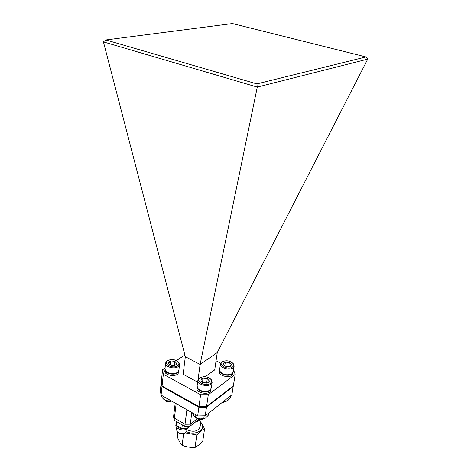 <?xml version="1.0" encoding="UTF-8"?>
<svg xmlns="http://www.w3.org/2000/svg" width="471" height="471" viewBox="0 0 471 471"><rect width="100%" height="100%" fill="white"/><g stroke="black" fill="none" stroke-linecap="round" stroke-linejoin="round"><path stroke-width="0.71" d="M206.575 406.567L233.322 385.908L235.2 374.392L208.294 394.698L206.575 406.567L198.968 406.62L162.059 385.985L161.317 381.416L162.566 369.747L165.044 368.11M235.2 374.392L233.545 369.812M216.054 360.792L220.699 363.188M176.466 360.562L184.873 354.999M162.566 369.747L163.325 374.251L162.059 385.985M198.968 406.62L200.617 394.722L163.325 374.251M200.617 394.722L208.294 394.698M198.055 379.614L200.104 364.466L185.321 356.7L183.154 374.292L197.649 382.122M205.232 376.741L214.717 369.912L217.266 352.567L367.739 59.116L257.29 87.088L103.42 41.884L185.321 356.7M257.29 87.088L200.104 364.466L217.266 352.567M232.462 23.55L105.863 39.953L256.895 83.909L365.985 56.95L232.462 23.55M367.739 59.116L365.985 56.95M257.231 87L256.895 83.909M105.863 39.953L103.42 41.884M197.808 415.958L205.238 415.787L231.862 394.851L233.222 386.508L206.486 407.185L205.238 415.787L197.808 415.958L161.076 395.098L197.685 415.852L198.88 407.238L161.995 386.597L161.076 395.098L160.346 390.488L161.253 382.028L161.995 386.597L162.407 386.179M191.827 412.572L190.272 424.194L185.009 424.253L174.405 418.107L173.805 414.692L175.188 403.135M197.208 418.778L190.272 424.194L197.208 418.778M176.142 403.676L174.405 418.107L185.009 424.253L186.887 409.77M206.292 406.567L206.486 407.185L198.88 407.238L199.045 406.614M233.098 386.079L233.222 386.508L232.951 386.191M174.158 420.161L173.558 416.741L173.805 414.692L174.405 418.107L174.158 420.161L184.744 426.314L185.009 424.253L190.272 424.194L189.996 426.249L198.479 419.602M199.056 419.149L199.368 418.907M189.996 426.249L184.744 426.314M187.175 428.445L188.188 427.597M187.411 428.204L187.364 428.557M176.16 423.182L175.866 424.966C175.082 428.81 183.566 431.666 187.14 428.734L187.187 428.38M176.007 423.806C176.713 427.538 179.81 429.105 185.286 428.498M176.749 427.509L176.484 429.67L177.449 432.019L178.438 432.767C180.805 433.968 183.072 434.044 185.244 432.99L186.769 430.947L187.052 428.793M183.867 433.538L178.709 432.92M177.844 432.366L177.279 436.894C178.745 440.526 180.358 443.341 182.112 445.33C186.269 446.908 190.578 447.609 195.041 447.432C197.526 446.149 200.11 444.018 202.789 441.027L204.585 428.728C202.141 429.905 199.539 432.007 196.778 435.033L195.041 447.432M200.77 422.028L204.585 428.728M183.631 433.603L182.112 445.33M196.778 435.033L185.468 432.896M186.534 431.701C196.054 436.287 207.411 428.675 200.699 422.522M180.623 423.918L178.468 422.664M187.352 426.284L187.064 428.475L181.835 428.539L182.301 424.895M177.008 421.822L176.56 425.46L176.048 421.257M181.835 428.539L176.56 425.46M199.834 418.978L199.533 419.214M198.874 419.732L195.695 422.228L195.759 421.733M200.452 419.949L195.695 422.228M189.901 426.249L187.064 428.475M201.141 419.408L200.063 426.991C197.967 431.412 193.581 432.378 186.91 429.876M204.237 418.619L199.516 418.931L195.394 417.324M208.959 412.861L208.665 414.845L205.621 417.995L203.766 418.713L199.516 418.931L195.512 417.388L194.258 416.352L192.551 412.985M203.766 418.713L204.173 415.905M195.512 417.388L195.859 414.857M171.203 400.874L167.741 400.868L163.778 399.326M171.073 400.803L167.741 400.868L163.82 399.349L162.289 397.765L161.176 395.163M163.82 399.349L164.096 396.847M226.339 401.251L223.119 401.728M230.602 395.846L230.284 397.777L227.887 400.421L225.739 401.369L223.154 401.698M225.739 401.369L226.051 399.42M211.032 388.922C210.207 394.009 196.513 392.055 197.125 386.944M211.049 388.893L210.873 390.076C210.449 395.516 195.865 393.438 196.96 388.098L197.119 386.909M178.627 371.142C178.02 376.023 164.491 374.557 164.997 369.658L164.862 370.83C163.949 375.935 178.238 377.483 178.491 372.314L178.639 371.119M232.974 372.567C232.209 377.33 218.891 375.181 219.61 370.418M232.986 372.549L232.792 373.744C232.338 378.778 218.326 376.517 219.427 371.59L219.604 370.394M208.164 391.077C205.003 392.09 202.041 391.666 199.286 389.817M197.908 380.197L197.108 386.12L197.961 388.646C201.541 391.701 205.474 392.261 209.76 390.324L211.279 388.139L212.144 382.222L211.179 383.947C207.788 387.545 196.943 384.46 197.908 380.197L198.933 378.39L200.811 377.324M199.616 378.083C195.012 381.81 206.663 387.144 210.649 383.088C211.767 381.952 211.826 380.709 210.831 379.355C207.534 376.488 203.914 375.976 199.957 377.813L199.616 378.083M201.494 378.937L200.887 380.144L201.37 381.433L202.93 382.57L207.175 383.005L208.47 382.446L209.336 381.004L207.275 378.602L203.072 378.172L201.494 378.937M208.47 382.446L207.976 382.646L209.336 381.004L207.275 378.602L203.072 378.172L201.918 379.614L200.887 380.144L201.37 381.433M201.694 419.302L200.693 419.767L201.317 419.867L198.032 419.396M203.095 419.055L201.317 419.867M197.078 418.242L197.526 418.695M197.378 418.366L201.176 419.072M196.425 417.942C197.861 419.172 199.704 419.537 201.947 419.055M196.077 417.753C197.72 419.449 199.892 419.861 202.595 418.99M210.143 378.655L211.379 379.803L212.144 382.222M206.698 383.1L203.207 382.688M206.645 383.041L207.275 378.602M202.489 382.346L203.072 378.172M176.089 373.203C172.892 374.386 169.866 374.056 167.011 372.214M165.598 363.029L164.962 368.887L165.786 371.166C169.413 374.074 173.328 374.498 177.52 372.437L178.839 370.4L179.533 364.554L178.444 366.403C174.988 369.676 164.803 366.986 165.598 363.029L166.746 361.116L168.171 360.297M167.393 360.804C162.636 364.289 173.758 369.364 177.926 365.561C179.133 364.454 179.239 363.247 178.244 361.934C174.912 359.214 171.314 358.82 167.452 360.757L167.393 360.804M169.189 361.61L168.512 362.747L168.971 364.036L170.372 365.043L174.517 365.467L176.024 364.807L176.766 363.594L174.888 361.322L170.779 360.898L169.189 361.61M176.024 364.807L175.518 365.043L176.766 363.594L174.888 361.322L170.779 360.898L169.595 362.276L168.512 362.747L169.413 364.377L168.971 364.036M170.225 401.374L169.413 401.787L170.113 401.822L166.516 401.445M171.509 401.145L170.113 401.822M165.627 400.303L166.045 400.768M170.143 401.121L170.443 400.968M165.851 400.385C166.911 401.298 168.306 401.504 170.025 400.998M164.927 400.003C166.451 401.292 168.394 401.604 170.749 400.939M164.638 399.855C166.281 401.545 168.477 401.893 171.238 400.898M177.644 361.334L178.792 362.37L179.533 364.554M173.422 365.608L171.415 365.402M174.405 365.49L174.888 361.322M170.319 365.019L170.779 360.898M230.484 374.421C227.222 375.469 224.196 374.987 221.417 372.961M220.469 363.889L219.604 369.664L220.293 371.89C223.772 374.969 227.634 375.587 231.879 373.756L233.216 371.855L234.146 366.085L233.31 367.568C230.16 370.965 219.492 367.886 220.469 363.889L221.358 362.34L223.03 361.387M222.035 362.034C217.79 365.49 229.159 370.506 232.798 366.738C233.763 365.767 233.828 364.684 232.998 363.488C229.807 360.621 226.257 360.056 222.353 361.781L222.035 362.034M223.872 362.835L223.336 363.959L223.737 365.013L225.397 366.226L229.471 366.65L230.696 366.132L231.461 364.795L229.389 362.546L225.344 362.128L223.872 362.835M230.696 366.132L230.201 366.338L231.461 364.795L229.389 362.546L225.344 362.128L223.336 363.959L223.737 365.013M223.542 402.087L222.677 402.522L223.395 402.575L225.156 401.569M223.442 401.898L223.807 401.722M222.913 401.893L223.437 401.728M222.777 401.993L224.172 401.698M222.524 402.193L224.679 401.645M232.468 362.9L233.522 363.953L234.146 366.085M227.923 366.791L226.957 366.691M228.723 366.768L229.389 362.546M224.761 365.902L225.344 362.128M199.957 377.813L199.31 378.083M210.831 379.355L211.379 379.803M167.452 360.757L166.816 361.057M178.244 361.934L178.792 362.37M222.353 361.781L221.706 362.058M232.998 363.488L233.522 363.953"/></g></svg>
